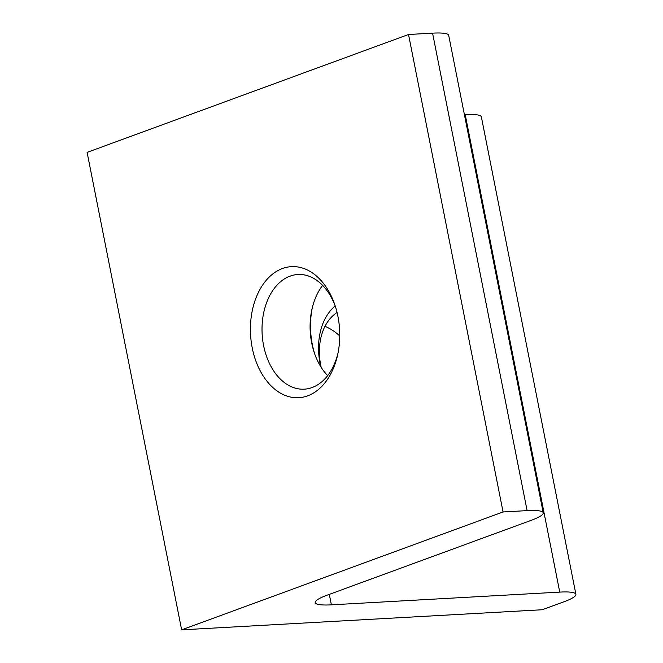 <?xml version="1.0" encoding="UTF-8"?>
<svg xmlns="http://www.w3.org/2000/svg" width="663" height="663" viewBox="0 0 663 663"><rect width="100%" height="100%" fill="white"/><g stroke="black" fill="none" stroke-linecap="round" stroke-linejoin="round"><path stroke-width="0.99" d="M320.693 366.564A65.629 47.156 -110.1 0 1 320.163 364.095A65.629 47.156 -110.1 0 1 335.163 305.925M337.069 312.497A57.424 41.263 69.9 0 0 320.817 365.727A57.424 41.263 69.9 0 0 321.149 367.294M312.24 308.013A65.629 44.595 -93.2 0 0 314.817 354.274M327.655 375.614A57.424 39.018 86.8 0 1 314.312 352.807A57.424 39.018 86.8 0 1 311.892 309.522A57.424 39.018 86.8 0 1 322.624 285.38M307.69 395.836A65.629 44.595 86.8 0 1 252.23 347.893A65.629 44.595 86.8 0 1 282.479 268.507A65.629 44.595 86.8 0 1 334.939 305.137A65.629 44.595 86.8 0 1 337.691 354.606A65.629 44.595 86.8 0 1 307.69 395.836M335.453 306.72A57.424 39.018 -93.2 0 0 297.902 274.499A57.424 39.018 -93.2 0 0 290.062 276.131A57.424 39.018 -93.2 0 0 262.672 339.837A57.424 39.018 -93.2 0 0 304.292 389.173A57.424 39.018 -93.2 0 0 312.124 387.54A57.424 39.018 -93.2 0 0 338.031 352.981M464.415 114.682L465.211 114.641A49.219 7.326 -11.2 0 1 481.355 116.87L575.898 594.338A49.219 7.326 168.8 0 1 563.674 601.888L542.243 609.745L181.645 629.85L503.068 511.96L527.11 510.618L432.566 33.15A49.219 7.326 -11.2 0 1 448.71 35.379L543.254 512.847A49.219 7.326 168.8 0 0 527.11 510.618M503.068 511.96L408.524 34.493L87.102 152.382L181.645 629.85M408.524 34.493L432.566 33.15M543.254 512.847A49.219 7.326 168.8 0 1 531.022 520.397L327.456 595.059A49.219 7.326 -11.2 0 0 315.232 602.609A49.219 7.326 -11.2 0 0 331.376 604.838L559.754 592.109L465.211 114.641M575.898 594.338A49.219 7.326 168.8 0 0 559.754 592.109M324.986 326.329A57.424 41.263 -110.1 0 1 339.754 335.926M329.304 594.388L331.376 604.838"/></g></svg>
